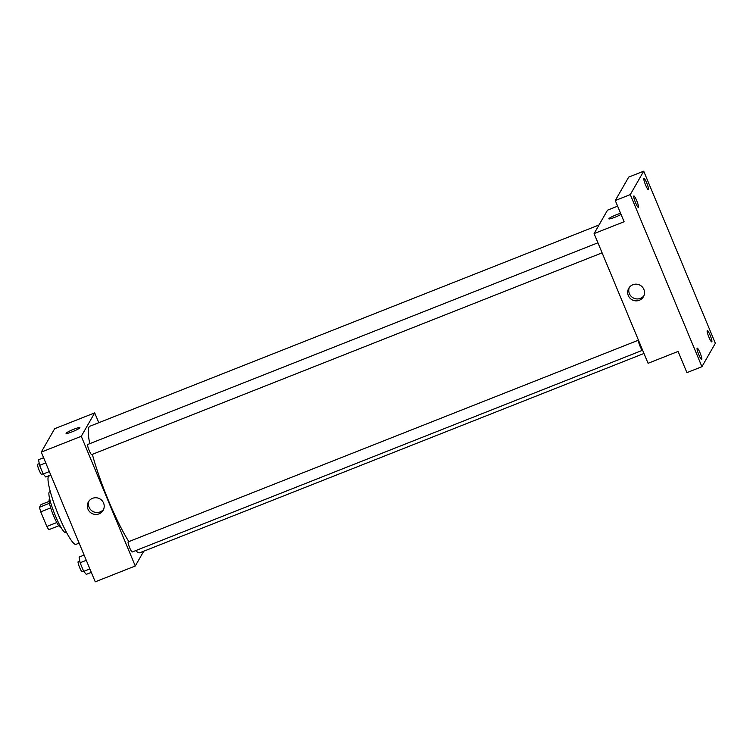 <?xml version="1.0" encoding="UTF-8"?>
<svg xmlns="http://www.w3.org/2000/svg" width="753" height="753" viewBox="0 0 753 753"><rect width="100%" height="100%" fill="white"/><g stroke="black" fill="none" stroke-linecap="round" stroke-linejoin="round"><path stroke-width="1.13" d="M56.776 522.544L46.827 526.479L40.737 511.833A14.618 2.193 68.4 0 1 39.514 507.23L41.029 504.585L49.124 501.385M46.827 526.479A14.618 2.193 68.4 0 0 48.86 529.679L58.762 525.763M60.748 526.978L60.447 527.091A14.966 2.25 -111.6 0 1 52.861 513.998A14.966 2.25 -111.6 0 1 49.453 499.258L49.745 499.145M50.686 507.908L40.737 511.833M49.444 503.296L39.514 507.23M66.32 532.079L65.455 532.427A21.762 3.266 -111.6 0 1 54.414 513.386A21.762 3.266 -111.6 0 1 49.453 491.944L50.319 491.596M79.131 543.111L75.959 544.363A36.728 5.516 -111.6 0 1 57.322 512.238A36.728 5.516 -111.6 0 1 48.954 476.047L50.893 475.284M143.748 551.215L135.267 566.002L95.245 581.824L41.255 452.12L54.677 428.702L94.699 412.879L98.794 422.706M599.03 224.968L89.983 426.189A68.015 10.213 68.4 0 0 89.776 443.658M92.346 454.341A68.015 10.213 68.4 0 0 128.848 541.614M135.681 550.612A68.015 10.213 68.4 0 0 139.992 552.693L643.984 353.477M135.267 566.002L81.277 436.298L94.699 412.879M597.92 242.795L87.677 444.486A5.44 0.819 68.4 0 0 88.92 449.842A5.44 0.819 68.4 0 0 91.678 454.605L601.986 252.886M638.44 340.215A5.44 0.819 -111.6 0 0 639.881 345.806A5.44 0.819 -111.6 0 0 642.516 350.267L132.217 551.987A5.44 0.819 -111.6 0 1 129.572 547.525A5.44 0.819 -111.6 0 1 128.142 541.934A5.44 0.819 -111.6 0 1 128.217 541.859L637.236 340.657M81.277 436.298L41.255 452.12M99.001 513.866A8.471 8.311 29.8 0 1 88.421 501.884A8.471 8.311 29.8 0 1 99.904 498.881A8.471 8.311 29.8 0 1 99.001 513.866M66.076 433.399A7.483 0.885 157.4 0 1 66.104 433.248A7.483 0.885 157.4 0 1 73.163 429.492A7.483 0.885 157.4 0 1 79.893 427.648A7.483 0.885 157.4 0 1 73.323 431.337A7.483 0.885 157.4 0 1 66.076 433.399A7.483 0.885 157.4 0 1 66.104 433.239A7.483 0.885 157.4 0 1 73.163 429.502A7.483 0.885 157.4 0 1 79.893 427.648M103.603 509.31A8.471 8.311 29.8 0 1 89.033 500.961M701.928 366.702L630.289 194.594L643.711 171.176L715.35 343.283L701.928 366.702L686.915 372.631L678.095 351.435L648.079 363.304L594.089 233.599L607.511 210.172L617.629 206.171M643.711 171.176L628.699 177.106L615.276 200.533L630.289 194.594M594.089 233.599L624.105 221.73L615.276 200.533M639.325 300.278A8.471 8.311 29.8 0 1 628.736 288.305A8.471 8.311 29.8 0 1 640.229 285.302A8.471 8.311 29.8 0 1 639.325 300.278M608.923 218.671A7.483 0.885 157.4 0 1 613.422 216.036A7.483 0.885 157.4 0 1 620.594 213.306A7.483 0.885 157.4 0 0 613.422 216.036A7.483 0.885 157.4 0 0 608.923 218.671A7.483 0.885 157.4 0 0 608.895 218.831A7.483 0.885 157.4 0 1 608.923 218.671M621.065 214.417A7.483 0.885 157.4 0 1 613.573 217.768A7.483 0.885 157.4 0 1 608.895 218.831M643.928 295.731A8.471 8.311 29.8 0 1 629.357 287.382M636.69 200.637A6.118 0.922 -111.6 0 1 638.365 207.348A6.118 0.922 -111.6 0 1 635.532 202.67A6.118 0.922 -111.6 0 1 633.866 195.959A6.118 0.922 -111.6 0 1 636.69 200.637M700.026 352.79A6.118 0.922 -111.6 0 1 701.702 359.501A6.118 0.922 -111.6 0 1 698.869 354.823A6.118 0.922 -111.6 0 1 697.193 348.112A6.118 0.922 -111.6 0 1 700.026 352.79M710.107 335.207A6.118 0.922 -111.6 0 1 711.773 341.918A6.118 0.922 -111.6 0 1 708.94 337.231A6.118 0.922 -111.6 0 1 707.274 330.529A6.118 0.922 -111.6 0 1 710.107 335.207M646.771 183.054A6.118 0.922 -111.6 0 1 648.437 189.765A6.118 0.922 -111.6 0 1 645.613 185.087A6.118 0.922 -111.6 0 1 643.937 178.376A6.118 0.922 -111.6 0 1 646.771 183.054M91.311 572.365L86.284 574.351L83.705 571.386L80.11 562.745L79.093 557.069L84.11 555.083M89.88 568.939L83.705 571.386M86.284 560.298L80.11 562.745M79.799 561.004L78.18 561.634A5.44 0.819 68.4 0 0 79.423 567A5.44 0.819 68.4 0 0 82.181 571.762L83.63 571.188M50.771 474.983L45.745 476.978L43.175 474.004L39.58 465.363L38.554 459.697L43.58 457.711M49.35 471.566L43.175 474.004M45.754 462.926L39.58 465.363M39.269 463.622L37.65 464.262A5.44 0.819 68.4 0 0 38.892 469.618A5.44 0.819 68.4 0 0 41.65 474.381L43.1 473.816"/></g></svg>
